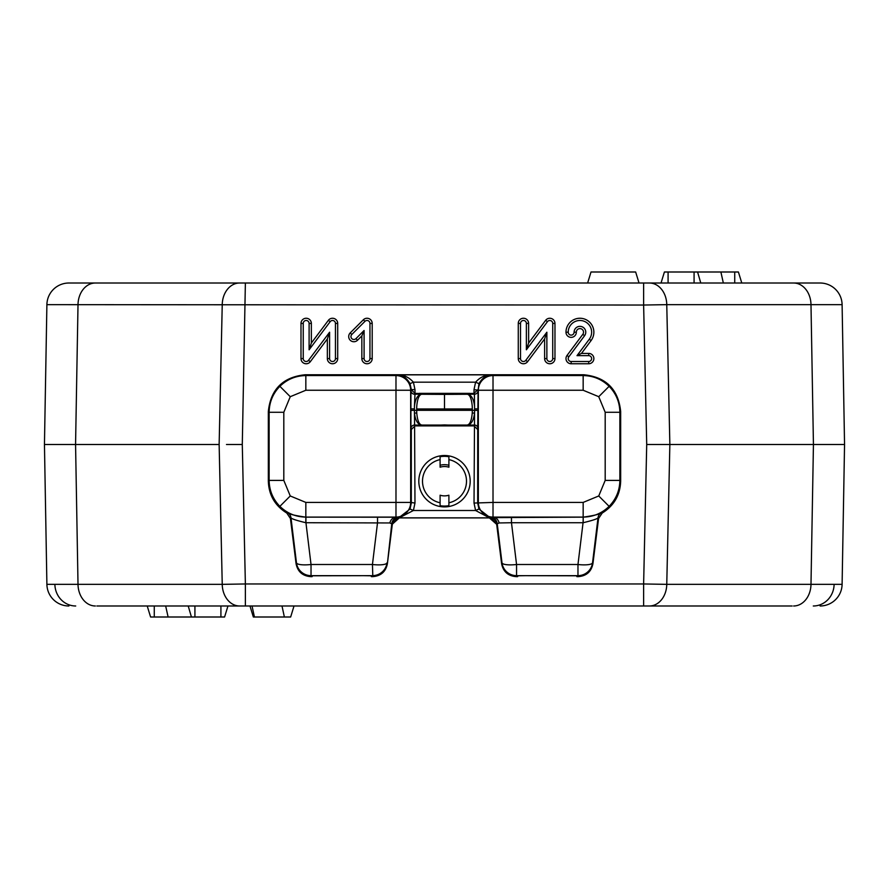 <?xml version="1.0" encoding="UTF-8"?>
<svg xmlns="http://www.w3.org/2000/svg" width="889" height="889" viewBox="0 0 889 889"><rect width="100%" height="100%" fill="white"/><g stroke="black" fill="none" stroke-linecap="round" stroke-linejoin="round"><path stroke-width="1.33" d="M792.155 605.987L649.414 605.987A22.025 17.358 -90 0 0 666.761 584.351L842.105 584.351L844.55 444.5L646.714 444.5L643.625 305.038L46.895 304.649A22.025 22.025 0 0 1 68.909 283.013L245.375 283.013L242.286 444.5L226.484 444.5M68.909 605.987A22.025 22.025 0 0 1 46.895 584.351L222.239 584.351A22.025 17.358 90 0 0 239.585 605.987L96.845 605.987M355.956 338.631L364.09 330.497L364.09 358.578A2.934 2.934 0 0 0 367.024 361.512A2.934 2.934 0 0 0 369.957 358.578L369.957 323.418A2.934 2.934 0 0 0 364.946 321.351L351.811 334.486A2.934 2.934 0 0 0 352.766 339.265A2.934 2.934 0 0 0 355.956 338.631L357.545 340.22L361.845 335.909L361.845 358.578A5.178 5.178 0 0 0 367.024 363.757A5.178 5.178 0 0 0 372.202 358.578L372.202 323.418A5.178 5.178 0 0 0 363.368 319.762L350.222 332.897A5.178 5.178 0 0 0 351.9 341.343A5.178 5.178 0 0 0 357.545 340.22M591.63 358.578A2.934 2.934 0 0 0 588.707 355.656L577.005 355.656L589.307 339.198A11.701 11.701 0 0 0 579.928 320.484A11.701 11.701 0 0 0 568.227 332.197A2.934 2.934 0 0 0 571.16 335.12A2.934 2.934 0 0 0 574.094 332.197A5.845 5.845 0 0 1 581.773 326.652A5.845 5.845 0 0 1 584.606 335.686L568.816 356.822A2.934 2.934 0 0 0 571.16 361.512L588.707 361.512A2.934 2.934 0 0 0 591.63 358.578M593.874 358.578A5.178 5.178 0 0 0 588.707 353.411L581.484 353.411L591.096 340.543A13.946 13.946 0 0 0 579.928 318.251A13.946 13.946 0 0 0 565.982 332.197A5.178 5.178 0 0 0 571.16 337.364A5.178 5.178 0 0 0 576.328 332.197A3.6 3.6 0 0 1 581.062 328.774A3.6 3.6 0 0 1 582.806 334.342L567.015 355.478A5.178 5.178 0 0 0 571.16 363.757L588.707 363.757A5.178 5.178 0 0 0 593.874 358.578M577.005 355.656L581.484 353.411M571.16 361.512L571.16 363.757M568.816 356.822L567.015 355.478M364.09 330.497L361.845 335.909M587.64 283.013L591.007 272.001L635.657 272.001L639.024 283.013M793.644 605.987A22.025 17.358 -90 0 0 810.99 584.351L813.435 444.5L810.99 304.649L842.105 304.649A22.025 22.025 0 0 0 820.091 283.013L649.414 283.013A22.025 17.358 -90 0 1 666.761 304.649L643.625 305.038L643.625 283.013L649.414 283.013M245.375 283.013L643.625 283.013M294.026 605.987L290.659 616.999L253.343 616.999L249.976 605.987M46.895 584.351L44.45 444.5L46.895 304.649A22.025 22.025 0 0 1 68.909 283.013L96.845 283.013M242.286 444.5L245.375 583.962L222.239 584.351L219.138 444.5L44.45 444.5M662.516 444.5L669.861 444.5L666.761 584.351L643.625 583.962L643.625 605.987L239.585 605.987M649.414 605.987L643.625 605.987M646.714 444.5L643.625 583.962L245.375 583.962L245.375 605.987M820.091 605.987A22.025 22.025 0 0 0 842.105 584.351A22.025 22.025 0 0 1 820.091 605.987M224.595 616.999L227.962 605.987L224.595 616.999L150.585 616.999L147.218 605.987M168.11 616.999L165.665 605.987M661.038 283.013L664.405 272.001L738.415 272.001L741.782 283.013M720.89 272.001L723.335 283.013M239.585 283.013A22.025 17.358 90 0 0 222.239 304.649L219.138 444.5M820.091 283.013A22.025 22.025 0 0 1 842.105 304.649L844.55 444.5M329.597 358.578A2.934 2.934 0 0 0 332.519 361.512A2.934 2.934 0 0 0 335.453 358.578L335.453 323.418A2.934 2.934 0 0 0 330.175 321.662L309.105 349.788L309.105 323.418A2.934 2.934 0 0 0 306.172 320.484A2.934 2.934 0 0 0 303.238 323.418L303.238 358.578A2.934 2.934 0 0 0 308.516 360.334L329.597 332.219L329.597 358.578L327.352 358.578A5.178 5.178 0 0 0 332.519 363.757A5.178 5.178 0 0 0 337.698 358.578L337.698 323.418A5.178 5.178 0 0 0 328.385 320.318L311.35 343.043L311.35 323.418A5.178 5.178 0 0 0 306.172 318.251A5.178 5.178 0 0 0 300.993 323.418L300.993 358.578A5.178 5.178 0 0 0 310.317 361.69L327.352 338.953L327.352 358.578M329.597 332.219L327.352 338.953M309.105 349.788L311.35 343.043M544.624 338.953L544.624 358.578A5.178 5.178 0 0 0 549.802 363.757A5.178 5.178 0 0 0 554.969 358.578L554.969 323.418A5.178 5.178 0 0 0 545.657 320.318L528.622 343.043L528.622 323.418A5.178 5.178 0 0 0 523.443 318.251A5.178 5.178 0 0 0 518.276 323.418L518.276 358.578A5.178 5.178 0 0 0 527.588 361.69L544.624 338.953L546.868 332.219L546.868 358.578A2.934 2.934 0 0 0 549.802 361.512A2.934 2.934 0 0 0 552.725 358.578L552.725 323.418A2.934 2.934 0 0 0 547.457 321.662L526.377 349.788L526.377 323.418A2.934 2.934 0 0 0 523.443 320.484A2.934 2.934 0 0 0 520.51 323.418L520.51 358.578A2.934 2.934 0 0 0 525.788 360.334L546.868 332.219M526.377 349.788L528.622 343.043M583.162 522.721L583.162 517.098C593.23 516.942 601.886 513.353 609.121 506.352C616.121 499.118 619.711 490.472 619.866 480.404L620.666 481.205C620.166 495.095 614.01 505.708 602.209 513.053L598.575 518.509L597.997 517.943C596.941 518.998 591.996 520.587 583.162 522.721L583.217 517.154C594.863 515.453 601.008 513.898 601.642 512.475L602.209 513.053M620.666 411.463L619.866 412.274C619.711 402.206 616.121 393.549 609.121 386.315C601.886 379.314 593.23 375.725 583.162 375.569L583.973 374.769C606.098 377.103 618.333 389.338 620.666 411.463L620.666 481.205M279.879 506.352C272.879 499.118 269.289 490.472 269.134 480.404L283.813 480.404L290.259 495.973L305.838 502.418L395.983 502.418L395.983 517.098L305.838 517.098C295.77 516.942 287.114 513.353 279.879 506.352L290.259 495.973M472.337 408.962L416.663 408.962L416.663 410.307L472.337 410.307L472.237 406.184C471.537 398.505 469.803 394.516 467.036 394.216C471.081 394.494 473.593 398.483 474.559 406.162L474.404 394.216A3.667 3.667 153.4 0 0 478.082 390.538L477.693 429.498L474.026 425.898L415.007 425.898L411.307 429.498L410.918 428.72A3.667 3.667 153.4 0 1 414.596 425.053L414.974 503.063L413.407 510.497L410.051 509.008L411.307 503.063L411.307 429.498M410.918 428.72L410.918 390.538L411.307 389.771L415.007 393.371L414.441 406.162C415.407 398.483 417.919 394.494 421.964 394.216C419.197 394.516 417.463 398.505 416.763 406.184L416.663 408.962M419.063 425.898L444.5 424.931L469.937 425.898M444.5 409.084L444.5 394.405L474.404 394.216L474.026 393.371L444.5 394.338L415.007 393.371L414.974 389.604L411.307 389.604L410.051 383.659C406.429 377.514 401.984 374.569 396.727 374.836C403.139 374.513 408.696 376.969 413.407 382.17L414.974 389.604M283.813 412.274L269.134 412.274L268.334 411.463L268.334 481.205L269.134 480.404L269.134 412.274C269.289 402.206 272.879 393.549 279.879 386.315C287.114 379.314 295.77 375.725 305.838 375.569L305.838 390.249L290.259 396.694L283.813 412.274L283.813 480.404M268.334 411.463C270.667 389.338 282.902 377.103 305.027 374.769L583.973 374.769M411.307 389.771L410.662 390.249L410.662 502.418L395.983 502.418L395.983 390.249L410.662 390.249A14.68 14.68 -135 0 0 395.983 375.569L396.727 374.836L492.273 374.836C487.016 374.569 482.571 377.514 478.949 383.659L478.082 390.538M477.693 429.498L477.693 503.063L478.949 509.008L475.593 510.497L474.026 503.063L474.57 410.374L472.337 410.307M470.192 395.383L470.192 396.939M418.808 396.939L418.808 395.383M478.082 428.72A3.667 3.667 -153.4 0 0 474.404 425.053L467.036 425.053C471.081 424.764 473.593 420.786 474.559 413.096A3.667 0.678 4.3 0 0 472.237 413.085L472.337 410.362M472.237 413.085C471.537 420.764 469.803 424.753 467.036 425.053L421.964 425.053C417.919 424.764 415.407 420.786 414.441 413.096L414.596 425.053L421.964 425.053C419.197 424.753 417.463 420.764 416.763 413.085A3.667 0.678 -4.3 0 0 414.441 413.096L414.43 410.374L416.663 410.362L416.763 413.085M440.099 465.28A16.513 16.513 0 0 1 448.901 465.28M414.441 406.162L414.43 410.374L410.762 410.374M414.974 503.063L410.662 502.418A14.68 14.68 135 0 1 395.983 517.098L396.127 517.242A7.345 6.39 -89.1 0 0 389.904 522.954L305.838 522.721C297.015 520.598 292.07 518.998 291.003 517.943L290.425 518.509L286.791 513.053C274.99 505.708 268.834 495.095 268.334 481.205M286.791 513.053L287.358 512.475C288.003 513.898 294.137 515.453 305.783 517.154L398.116 517.22A7.345 7.345 -44.3 0 0 391.782 523.588L387.382 563.77C385.759 571.694 380.903 575.983 372.824 576.628L371.346 576.628L371.035 575.794L363.69 575.672L312.439 575.794L312.117 576.628L310.65 576.628C302.582 575.994 297.726 571.705 296.081 563.77L296.459 562.793A14.68 14.68 21.2 0 0 311.028 575.661L310.65 576.628M305.838 502.418L305.838 522.721M287.358 512.475A7.345 7.345 -135.5 0 1 291.003 517.943L296.459 562.793A14.68 3.5 -6.9 0 0 311.028 564.504L372.447 564.504L377.525 522.732L377.525 517.154M392.249 524.266L398.594 517.765L399.55 517.676L392.249 524.266A7.345 7.345 135.6 0 1 399.539 517.843L489.461 517.843L475.593 510.497L413.407 510.497L399.55 517.676A3.667 2.223 -99.3 0 0 398.983 517.642L410.051 509.008M511.475 517.154L511.475 522.732L516.553 564.504L577.972 564.504L583.062 522.732L511.475 522.732L499.096 522.954L496.751 524.066L490.406 517.765L489.45 517.676A3.667 2.223 99.3 0 1 490.017 517.642L583.062 517.154M490.406 517.698L496.684 524.332L489.406 517.909L399.594 517.909M516.176 576.628C508.108 575.994 503.252 571.705 501.618 563.77L501.985 562.793A14.68 14.68 21.2 0 0 516.553 575.661L516.176 576.628L517.654 576.628L517.965 575.794L525.31 575.672L576.561 575.794L576.883 576.628L578.35 576.628C586.429 575.983 591.285 571.694 592.919 563.77L592.541 562.793A14.68 14.68 158.8 0 1 577.972 575.661L577.972 564.504A14.68 3.5 6.9 0 0 592.541 562.793L597.997 517.943A7.345 7.345 135.5 0 1 601.642 512.475M477.693 389.771L474.026 393.371L474.026 389.604L475.593 382.17L478.949 383.659M474.026 389.604L478.338 390.249A14.68 14.68 135 0 1 493.017 375.569L583.162 375.569L583.162 390.249L598.741 396.694L605.187 412.274L619.866 412.274L619.866 480.404L605.187 480.404L605.187 412.274M410.051 383.659L413.407 382.17L475.593 382.17C480.304 376.969 485.861 374.513 492.273 374.836L493.017 375.569L493.017 390.249L478.338 390.249L478.338 502.418A14.68 14.68 45 0 0 493.017 517.098L492.873 517.242A7.345 6.39 89.1 0 1 499.096 522.954M578.35 576.628L577.972 575.661L516.553 575.661L516.553 564.504A14.68 3.5 -6.9 0 1 501.985 562.793L497.218 523.588A7.345 7.345 44.3 0 0 490.884 517.22M583.217 520.421L583.062 521.41M592.919 563.77L598.575 518.509M501.618 563.77L496.684 524.332M305.938 521.41L305.783 520.421M372.824 576.628L372.447 564.504A14.68 3.5 6.9 0 0 387.015 562.793A14.68 14.68 158.8 0 1 372.447 575.661L311.028 575.661L311.028 564.504L305.938 522.732L305.938 517.154M398.116 517.22L398.594 517.698L392.249 524.066L389.904 522.954M387.382 563.77L392.316 524.332M296.081 563.77L290.425 518.509M478.949 509.008L490.017 517.642M478.238 410.374L474.57 410.374L474.559 406.162M469.937 393.371L419.063 393.371M440.099 459.624A22.025 22.025 0 0 0 440.099 502.774L440.099 495.206A14.68 14.68 0 0 0 448.901 495.206L448.901 502.774A22.025 22.025 0 0 0 448.901 459.624L448.901 467.203A14.68 14.68 0 0 0 440.099 467.203L440.099 456.724A24.87 24.87 0 0 1 448.901 456.724L448.901 459.624M418.808 481.205A25.692 25.692 0 0 0 444.5 506.897A25.692 25.692 0 0 0 470.192 481.205A25.692 25.692 0 0 0 444.5 455.512A25.692 25.692 0 0 0 418.808 481.205M448.901 502.774L448.901 505.674A24.87 24.87 0 0 1 440.099 505.674L440.099 502.774M813.291 605.987A22.025 20.825 -90 0 0 834.115 584.373M75.709 605.987A22.025 20.825 -90 0 1 54.885 584.373M588.707 355.656L588.707 353.411M568.227 332.197L565.982 332.197M574.094 332.197L576.328 332.197M589.307 339.198L591.096 340.543M588.707 361.512L588.707 363.757M584.606 335.686L582.806 334.342M351.811 334.486L350.222 332.897M364.946 321.351L363.368 319.762M369.957 323.418L372.202 323.418M369.957 358.578L372.202 358.578M364.09 358.578L361.845 358.578M669.861 444.5L666.761 304.649L810.99 304.649A22.025 17.358 -90 0 0 793.644 283.013M254.421 616.999L252.043 605.987M284.369 616.999L281.991 605.987M95.356 283.013A22.025 17.358 90 0 0 78.01 304.649L75.565 444.5L78.01 584.351A22.025 17.358 90 0 0 95.356 605.987M154.264 616.999L154.264 605.987M191.424 616.999L188.224 605.987M194.924 616.999L194.924 605.987M220.917 616.999L220.917 605.987M734.736 272.001L734.736 283.013M697.576 272.001L700.776 283.013M694.076 272.001L694.076 283.013M668.084 272.001L668.084 283.013M308.516 360.334L310.317 361.69M303.238 358.578L300.993 358.578M303.238 323.418L300.993 323.418M309.105 323.418L311.35 323.418M330.175 321.662L328.385 320.318M335.453 323.418L337.698 323.418M335.453 358.578L337.698 358.578M546.868 358.578L544.624 358.578M525.788 360.334L527.588 361.69M520.51 358.578L518.276 358.578M520.51 323.418L518.276 323.418M526.377 323.418L528.622 323.418M547.457 321.662L545.657 320.318M552.725 323.418L554.969 323.418M552.725 358.578L554.969 358.578M609.121 506.352L598.741 495.973L583.162 502.418L583.162 517.098L493.017 517.098L493.017 502.418L583.162 502.418M609.121 386.315L598.741 396.694M410.918 390.538A3.667 3.667 -153.4 0 0 414.596 394.216L444.5 394.405M419.597 394.86L419.597 395.649M279.879 386.315L290.259 396.694M305.027 374.769L305.838 375.569L395.983 375.569L395.983 390.249L305.838 390.249M583.162 390.249L493.017 390.249L493.017 502.418L474.026 503.063M469.403 394.86L469.403 395.649M410.762 408.884L414.43 408.884M489.406 517.909L489.461 517.843A7.345 7.345 -135.6 0 1 496.751 524.266M474.57 408.884L478.238 408.884M605.187 480.404L598.741 495.973"/></g></svg>
